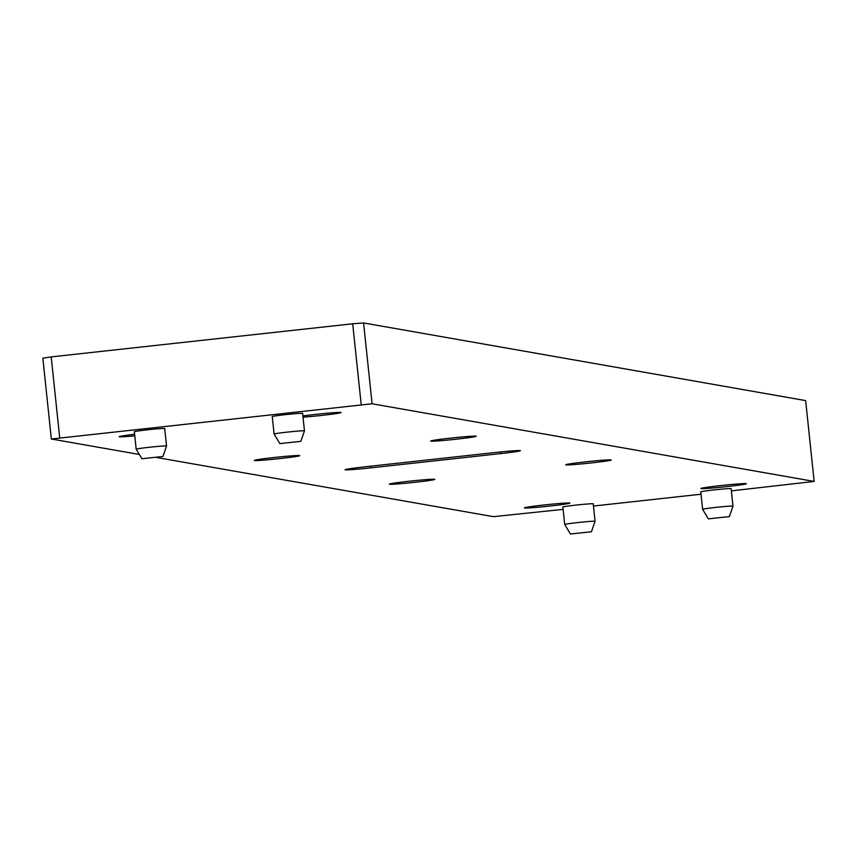 <?xml version="1.0" encoding="UTF-8"?>
<svg xmlns="http://www.w3.org/2000/svg" width="857" height="857" viewBox="0 0 857 857"><rect width="100%" height="100%" fill="white"/><g stroke="black" fill="none" stroke-linecap="round" stroke-linejoin="round"><path stroke-width="1.29" d="M569.701 503.016A22.871 0.836 174 0 0 545.62 504.816A22.871 0.836 174 0 0 524.42 507.89A22.871 0.836 174 0 0 524.613 507.976A22.871 0.836 174 0 0 548.694 506.176A22.871 0.836 174 0 0 569.905 503.102A22.871 0.836 174 0 0 569.701 503.016M434.628 479.288A22.871 0.836 174 0 0 410.546 481.088A22.871 0.836 174 0 0 389.335 484.162A22.871 0.836 174 0 0 389.539 484.248A22.871 0.836 174 0 0 413.62 482.448A22.871 0.836 174 0 0 434.831 479.384A22.871 0.836 174 0 0 434.628 479.288M299.554 455.56A22.871 0.836 174 0 0 275.472 457.359A22.871 0.836 174 0 0 254.261 460.434A22.871 0.836 174 0 0 254.454 460.52A22.871 0.836 174 0 0 278.546 458.72A22.871 0.836 174 0 0 299.746 455.656A22.871 0.836 174 0 0 299.554 455.56M134.613 434.285A22.871 0.836 174 0 0 119.187 436.706A22.871 0.836 174 0 0 119.38 436.791A22.871 0.836 174 0 0 134.785 435.859M303.024 417.166A22.871 0.836 174 0 0 327.567 414.734A22.871 0.836 174 0 0 341.075 412.549A22.871 0.836 174 0 0 340.882 412.463A22.871 0.836 174 0 0 326.067 413.331A22.871 0.836 174 0 0 302.896 415.934M475.956 436.181A22.871 0.836 174 0 0 451.875 437.981A22.871 0.836 174 0 0 430.664 441.055A22.871 0.836 174 0 0 430.867 441.141A22.871 0.836 174 0 0 454.949 439.341A22.871 0.836 174 0 0 476.16 436.277A22.871 0.836 174 0 0 475.956 436.181M611.041 459.909A22.871 0.836 174 0 0 586.949 461.709A22.871 0.836 174 0 0 565.749 464.783A22.871 0.836 174 0 0 565.941 464.869A22.871 0.836 174 0 0 590.023 463.069A22.871 0.836 174 0 0 611.234 460.005A22.871 0.836 174 0 0 611.041 459.909M746.115 483.637A22.871 0.836 174 0 0 722.033 485.437A22.871 0.836 174 0 0 700.822 488.511A22.871 0.836 174 0 0 701.015 488.597A22.871 0.836 174 0 0 725.097 486.797A22.871 0.836 174 0 0 746.308 483.734A22.871 0.836 174 0 0 746.115 483.637M593.237 503.895A15.372 0.568 174 0 0 593.333 503.82A15.372 0.568 174 0 0 593.205 503.766A15.372 0.568 174 0 0 577.018 504.977A15.372 0.568 174 0 0 562.76 507.033A15.372 0.568 174 0 0 562.878 507.087M164.715 428.629A15.372 0.568 174 0 0 164.812 428.543A15.372 0.568 174 0 0 164.683 428.489A15.372 0.568 174 0 0 148.497 429.7A15.372 0.568 174 0 0 134.249 431.757A15.372 0.568 174 0 0 134.356 431.81M731.15 488.747A15.372 0.568 174 0 0 731.246 488.672A15.372 0.568 174 0 0 731.117 488.619A15.372 0.568 174 0 0 714.931 489.818A15.372 0.568 174 0 0 700.683 491.886A15.372 0.568 174 0 0 700.79 491.939M302.639 413.47A15.372 0.568 174 0 0 302.735 413.395A15.372 0.568 174 0 0 302.607 413.342A15.372 0.568 174 0 0 286.42 414.542A15.372 0.568 174 0 0 272.162 416.609A15.372 0.568 174 0 0 272.269 416.663M345.264 469.829A22.85 0.836 174 0 0 370.77 467.868L500.67 453.599A22.85 0.836 174 0 0 520.424 450.696A22.85 0.836 174 0 0 494.725 452.56L364.825 466.829A22.85 0.836 174 0 0 345.071 469.743A22.85 0.836 174 0 0 345.264 469.829M731.375 490.879L814.15 481.43L805.655 400.605L363.582 322.95L372.088 403.776L51.345 439.009L139.337 454.467M156.799 457.531L493.418 516.664L563.113 509.369M51.345 439.009L42.85 358.183L51.206 356.898L59.701 437.723M361.193 404.6L352.698 323.785L51.206 356.898M814.15 481.43L372.088 403.776M593.462 506.037L701.026 494.221M352.698 323.785L363.582 322.95M732.789 506.251A15.265 0.557 174 0 0 732.981 506.155A15.265 0.557 174 0 0 732.853 506.08A15.265 0.557 174 0 0 716.773 507.28A15.265 0.557 174 0 0 702.622 509.337L702.622 509.337A15.265 0.557 174 0 0 702.751 509.39M729.264 516.61L708.353 518.871L729.264 516.61M731.139 488.619L732.981 506.144A15.265 0.557 174 0 0 732.981 506.144L729.361 516.664M594.876 521.399A15.265 0.557 174 0 0 595.058 521.302A15.265 0.557 174 0 0 595.069 521.292A15.265 0.557 174 0 0 594.929 521.238A15.265 0.557 174 0 0 578.861 522.438A15.265 0.557 174 0 0 564.699 524.484A15.265 0.557 174 0 0 564.709 524.495A15.265 0.557 174 0 0 564.827 524.538M591.351 531.769L570.43 534.018L591.351 531.769M304.278 430.975A15.265 0.557 174 0 0 304.46 430.878A15.265 0.557 174 0 0 304.331 430.803A15.265 0.557 174 0 0 288.263 432.003A15.265 0.557 174 0 0 274.101 434.06A15.265 0.557 174 0 0 274.101 434.07A15.265 0.557 174 0 0 274.229 434.113M300.753 441.344L279.832 443.594L300.753 441.344M302.617 413.342L304.46 430.867A15.265 0.557 174 0 0 304.46 430.867L300.839 441.387M166.354 446.122A15.265 0.557 174 0 0 166.547 446.026A15.265 0.557 174 0 0 166.419 445.961A15.265 0.557 174 0 0 150.339 447.161A15.265 0.557 174 0 0 136.188 449.207A15.265 0.557 174 0 0 136.188 449.218A15.265 0.557 174 0 0 136.317 449.261M162.83 456.492L141.919 458.741L162.83 456.492M164.705 428.489L166.547 446.015A15.265 0.557 174 0 0 166.547 446.015L162.926 456.535M370.599 466.197L370.77 467.868M500.499 451.95L500.67 453.599M700.78 491.811L702.622 509.337L708.353 518.871M562.856 506.958L564.699 524.484L570.43 534.018M591.437 531.811L595.058 521.302M593.226 503.766L595.069 521.292M272.258 416.534L274.101 434.06L279.832 443.594M134.345 431.682L136.188 449.207L141.919 458.741"/></g></svg>
